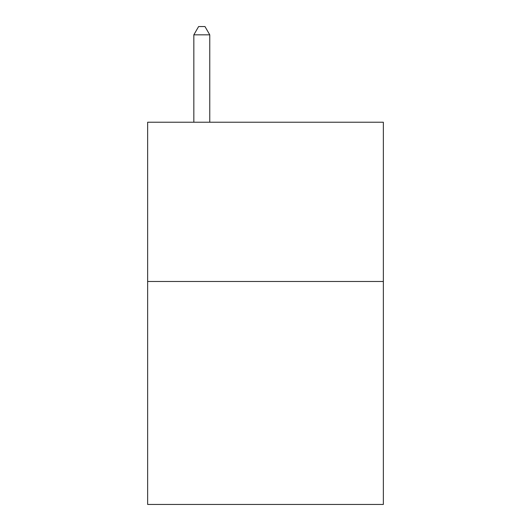 <?xml version="1.0" encoding="UTF-8"?>
<svg xmlns="http://www.w3.org/2000/svg" width="531" height="531" viewBox="0 0 531 531"><rect width="100%" height="100%" fill="white"/><g stroke="black" fill="none" stroke-linecap="round" stroke-linejoin="round"><path stroke-width="0.8" d="M383.349 281.49L383.349 504.45L147.651 504.45L147.651 122.23L383.349 122.23L383.349 281.49L147.651 281.49M209.758 122.23L209.758 34.834L193.835 34.834L193.835 122.23M193.835 34.834L198.614 26.55L204.979 26.55L209.758 34.834"/></g></svg>
